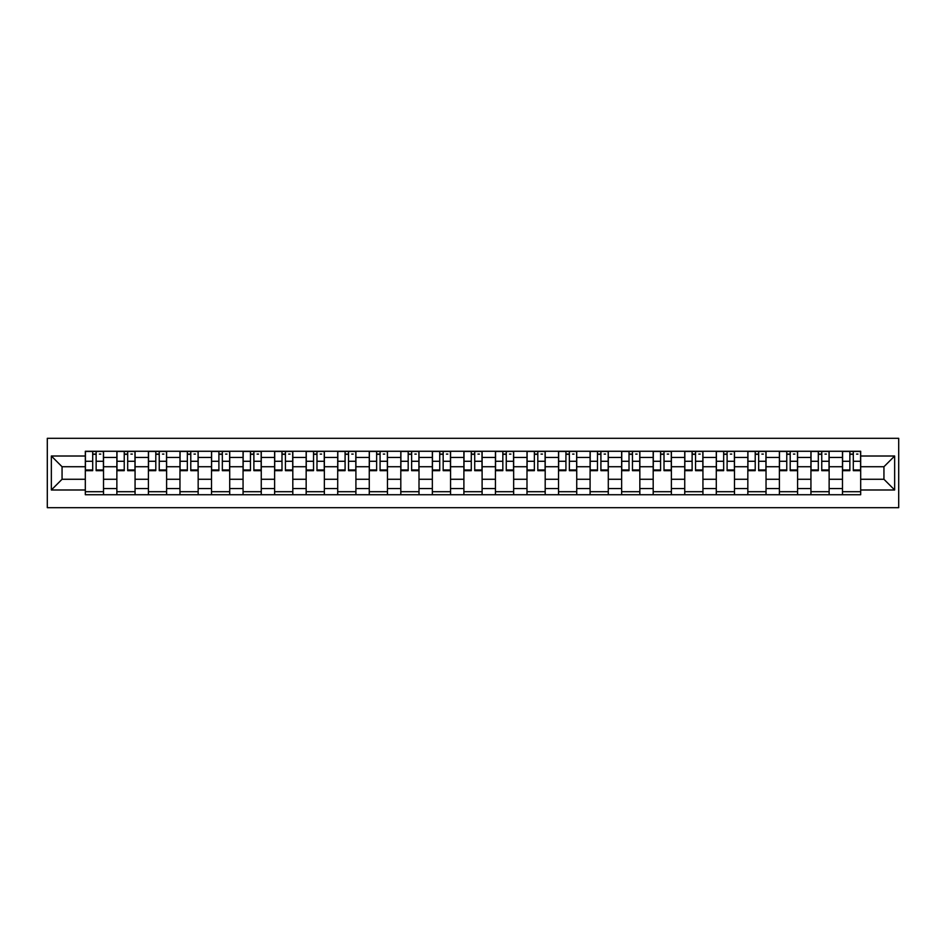 <?xml version="1.0" encoding="UTF-8"?>
<svg xmlns="http://www.w3.org/2000/svg" width="946" height="946" viewBox="0 0 946 946"><rect width="100%" height="100%" fill="white"/><g stroke="black" fill="none" stroke-linecap="round" stroke-linejoin="round"><path stroke-width="1.42" d="M47.3 507.683L898.7 507.683L898.7 438.317L47.3 438.317L47.3 507.683M116.866 494.734L116.866 457.426L103.516 457.426L103.516 494.734M103.516 457.426L103.516 451.266M116.866 457.426L116.866 451.266M135.065 451.266L135.065 494.734M148.416 494.734L148.416 451.266M166.614 451.266L166.614 494.734M179.965 494.734L179.965 451.266M198.163 451.266L198.163 494.734M211.514 494.734L211.514 451.266M229.712 451.266L229.712 494.734M243.063 494.734L243.063 451.266M261.262 451.266L261.262 494.734M274.612 494.734L274.612 451.266M292.811 451.266L292.811 494.734M306.161 494.734L306.161 451.266M324.36 451.266L324.36 494.734M337.71 494.734L337.71 451.266M355.909 451.266L355.909 494.734M369.259 494.734L369.259 451.266M387.458 451.266L387.458 494.734M400.808 494.734L400.808 451.266M419.007 451.266L419.007 494.734M432.346 494.734L432.346 451.266M450.556 451.266L450.556 494.734M463.895 494.734L463.895 451.266M482.105 451.266L482.105 494.734M495.444 494.734L495.444 451.266M513.654 451.266L513.654 494.734M526.993 494.734L526.993 451.266M545.192 451.266L545.192 494.734M558.542 494.734L558.542 451.266M576.741 451.266L576.741 494.734M590.091 494.734L590.091 451.266M608.29 451.266L608.29 494.734M621.64 494.734L621.64 451.266M639.839 451.266L639.839 494.734M653.189 494.734L653.189 451.266M671.388 451.266L671.388 494.734M684.738 494.734L684.738 451.266M702.937 451.266L702.937 494.734M716.288 494.734L716.288 451.266M734.486 451.266L734.486 494.734M747.837 494.734L747.837 451.266M766.035 451.266L766.035 494.734M779.386 494.734L779.386 451.266M797.584 451.266L797.584 494.734M810.935 494.734L810.935 451.266M829.134 451.266L829.134 494.734M842.484 494.734L842.484 451.266M842.484 479.267L829.134 479.267M810.935 479.267L797.584 479.267M779.386 479.267L766.035 479.267M747.837 479.267L734.486 479.267M716.288 479.267L702.937 479.267M684.738 479.267L671.388 479.267M653.189 479.267L639.839 479.267M621.64 479.267L608.29 479.267M590.091 479.267L576.741 479.267M558.542 479.267L545.192 479.267M526.993 479.267L513.654 479.267M495.444 479.267L482.105 479.267M463.895 479.267L450.556 479.267M432.346 479.267L419.007 479.267M400.808 479.267L387.458 479.267M369.259 479.267L355.909 479.267M337.71 479.267L324.36 479.267M306.161 479.267L292.811 479.267M274.612 479.267L261.262 479.267M243.063 479.267L229.712 479.267M211.514 479.267L198.163 479.267M179.965 479.267L166.614 479.267M148.416 479.267L135.065 479.267M116.866 479.267L103.516 479.267M842.484 466.733L829.134 466.733M810.935 466.733L797.584 466.733M779.386 466.733L766.035 466.733M747.837 466.733L734.486 466.733M716.288 466.733L702.937 466.733M684.738 466.733L671.388 466.733M653.189 466.733L639.839 466.733M621.64 466.733L608.29 466.733M590.091 466.733L576.741 466.733M558.542 466.733L545.192 466.733M526.993 466.733L513.654 466.733M495.444 466.733L482.105 466.733M463.895 466.733L450.556 466.733M432.346 466.733L419.007 466.733M400.808 466.733L387.458 466.733M369.259 466.733L355.909 466.733M337.71 466.733L324.36 466.733M306.161 466.733L292.811 466.733M274.612 466.733L261.262 466.733M243.063 466.733L229.712 466.733M211.514 466.733L198.163 466.733M179.965 466.733L166.614 466.733M148.416 466.733L135.065 466.733M116.866 466.733L103.516 466.733M62.058 479.267L85.317 479.267L85.317 466.733L62.058 466.733L62.058 479.267L51.344 489.993L51.344 456.007L85.317 456.007L85.317 466.733M860.683 466.733L860.683 479.267L883.942 479.267L883.942 466.733L860.683 466.733L860.683 451.266L85.317 451.266L85.317 456.007M860.683 456.007L894.656 456.007L894.656 489.993L860.683 489.993L860.683 479.267M85.317 479.267L85.317 494.734L860.683 494.734L860.683 489.993M85.317 489.993L51.344 489.993M103.516 491.707L85.317 491.707M92.696 454.293L96.137 454.293M135.065 491.707L116.866 491.707M124.245 454.293L127.686 454.293M166.614 491.707L148.416 491.707M155.794 454.293L159.235 454.293M198.163 491.707L179.965 491.707M187.343 454.293L190.785 454.293M229.712 491.707L211.514 491.707M218.893 454.293L222.334 454.293M261.262 491.707L243.063 491.707M250.442 454.293L253.883 454.293M292.811 491.707L274.612 491.707M281.991 454.293L285.432 454.293M324.36 491.707L306.161 491.707M313.54 454.293L316.981 454.293M355.909 491.707L337.71 491.707M345.089 454.293L348.53 454.293M387.458 491.707L369.259 491.707M376.638 454.293L380.079 454.293M419.007 491.707L400.808 491.707M408.187 454.293L411.628 454.293M450.556 491.707L432.346 491.707M439.736 454.293L443.166 454.293M482.105 491.707L463.895 491.707M471.285 454.293L474.715 454.293M513.654 491.707L495.444 491.707M502.834 454.293L506.264 454.293M545.192 491.707L526.993 491.707M534.372 454.293L537.813 454.293M576.741 491.707L558.542 491.707M565.921 454.293L569.362 454.293M608.29 491.707L590.091 491.707M597.47 454.293L600.911 454.293M639.839 491.707L621.64 491.707M629.019 454.293L632.46 454.293M671.388 491.707L653.189 491.707M660.568 454.293L664.009 454.293M702.937 491.707L684.738 491.707M692.117 454.293L695.558 454.293M734.486 491.707L716.288 491.707M723.666 454.293L727.107 454.293M766.035 491.707L747.837 491.707M755.215 454.293L758.657 454.293M797.584 491.707L779.386 491.707M786.765 454.293L790.206 454.293M829.134 491.707L810.935 491.707M818.314 454.293L821.755 454.293M860.683 491.707L842.484 491.707M849.863 454.293L853.304 454.293M51.344 456.007L62.058 466.733M883.942 479.267L894.656 489.993M883.942 466.733L894.656 456.007M96.137 469.973L103.421 469.973L103.421 470.67L96.137 470.67L96.137 451.467L103.421 451.467L99.377 451.467M103.421 469.973L103.421 451.467M92.696 454.092L96.137 454.092M99.377 454.092L100.796 454.092M89.468 451.467L85.424 451.467L85.424 470.67L92.696 470.67L92.696 451.467L92.093 451.467M85.424 451.467L96.74 451.467M127.686 469.973L134.971 469.973L134.971 470.67L127.686 470.67L127.686 451.467L134.971 451.467L130.926 451.467M134.971 469.973L134.971 451.467M124.245 454.092L127.686 454.092M130.926 454.092L132.334 454.092M121.017 451.467L116.973 451.467L116.973 470.67L124.245 470.67L124.245 451.467L123.642 451.467M116.973 451.467L128.289 451.467M159.235 469.973L166.52 469.973L166.52 470.67L159.235 470.67L159.235 451.467L166.52 451.467L162.476 451.467M166.52 469.973L166.52 451.467M155.794 454.092L159.235 454.092M162.476 454.092L163.883 454.092M152.566 451.467L148.522 451.467L148.522 470.67L155.794 470.67L155.794 451.467L155.191 451.467M148.522 451.467L159.839 451.467M190.785 469.973L198.069 469.973L198.069 470.67L190.785 470.67L190.785 451.467L198.069 451.467L194.025 451.467M198.069 469.973L198.069 451.467M187.343 454.092L190.785 454.092M194.025 454.092L195.432 454.092M184.115 451.467L180.071 451.467L180.071 470.67L187.343 470.67L187.343 451.467L186.74 451.467M180.071 451.467L191.388 451.467M222.334 469.973L229.618 469.973L229.618 470.67L222.334 470.67L222.334 451.467L229.618 451.467L225.574 451.467M229.618 469.973L229.618 451.467M218.893 454.092L222.334 454.092M225.574 454.092L226.981 454.092M215.664 451.467L211.608 451.467L211.608 470.67L218.893 470.67L218.893 451.467L218.29 451.467M211.608 451.467L222.937 451.467M253.883 469.973L261.167 469.973L261.167 470.67L253.883 470.67L253.883 451.467L261.167 451.467L257.111 451.467M261.167 469.973L261.167 451.467M250.442 454.092L253.883 454.092M257.111 454.092L258.53 454.092M247.202 451.467L243.157 451.467L243.157 470.67L250.442 470.67L250.442 451.467L249.839 451.467M243.157 451.467L254.486 451.467M285.432 469.973L292.704 469.973L292.704 470.67L285.432 470.67L285.432 451.467L292.704 451.467L288.66 451.467M292.704 469.973L292.704 451.467M281.991 454.092L285.432 454.092M288.66 454.092L290.079 454.092M278.751 451.467L274.707 451.467L274.707 470.67L281.991 470.67L281.991 451.467L281.388 451.467M274.707 451.467L286.035 451.467M316.981 469.973L324.253 469.973L324.253 470.67L316.981 470.67L316.981 451.467L324.253 451.467L320.209 451.467M324.253 469.973L324.253 451.467M313.54 454.092L316.981 454.092M320.209 454.092L321.628 454.092M310.3 451.467L306.256 451.467L306.256 470.67L313.54 470.67L313.54 451.467L312.937 451.467M306.256 451.467L317.584 451.467M348.53 469.973L355.802 469.973L355.802 470.67L348.53 470.67L348.53 451.467L355.802 451.467L351.758 451.467M355.802 469.973L355.802 451.467M345.089 454.092L348.53 454.092M351.758 454.092L353.177 454.092M341.849 451.467L337.805 451.467L337.805 470.67L345.089 470.67L345.089 451.467L344.486 451.467M337.805 451.467L349.133 451.467M380.079 469.973L387.352 469.973L387.352 470.67L380.079 470.67L380.079 451.467L387.352 451.467L383.307 451.467M387.352 469.973L387.352 451.467M376.638 454.092L380.079 454.092M383.307 454.092L384.726 454.092M373.398 451.467L369.354 451.467L369.354 470.67L376.638 470.67L376.638 451.467L376.035 451.467M369.354 451.467L380.682 451.467M411.628 469.973L418.901 469.973L418.901 470.67L411.628 470.67L411.628 451.467L418.901 451.467L414.856 451.467M418.901 469.973L418.901 451.467M408.187 454.092L411.628 454.092M414.856 454.092L416.275 454.092M404.947 451.467L400.903 451.467L400.903 470.67L408.187 470.67L408.187 451.467L407.572 451.467M400.903 451.467L412.231 451.467M443.166 469.973L450.45 469.973L450.45 470.67L443.166 470.67L443.166 451.467L450.45 451.467L446.406 451.467M450.45 469.973L450.45 451.467M439.736 454.092L443.166 454.092M446.406 454.092L447.825 454.092M436.496 451.467L432.452 451.467L432.452 470.67L439.736 470.67L439.736 451.467L439.121 451.467M432.452 451.467L443.78 451.467M474.715 469.973L481.999 469.973L481.999 470.67L474.715 470.67L474.715 451.467L481.999 451.467L477.955 451.467M481.999 469.973L481.999 451.467M471.285 454.092L474.715 454.092M477.955 454.092L479.374 454.092M468.045 451.467L464.001 451.467L464.001 470.67L471.285 470.67L471.285 451.467L470.67 451.467M464.001 451.467L475.33 451.467M506.264 469.973L513.548 469.973L513.548 470.67L506.264 470.67L506.264 451.467L513.548 451.467L509.504 451.467M513.548 469.973L513.548 451.467M502.834 454.092L506.264 454.092M509.504 454.092L510.923 454.092M499.594 451.467L495.55 451.467L495.55 470.67L502.834 470.67L502.834 451.467L502.22 451.467M495.55 451.467L506.879 451.467M537.813 469.973L545.097 469.973L545.097 470.67L537.813 470.67L537.813 451.467L545.097 451.467L541.053 451.467M545.097 469.973L545.097 451.467M534.372 454.092L537.813 454.092M541.053 454.092L542.472 454.092M531.144 451.467L527.099 451.467L527.099 470.67L534.372 470.67L534.372 451.467L533.769 451.467M527.099 451.467L538.428 451.467M569.362 469.973L576.646 469.973L576.646 470.67L569.362 470.67L569.362 451.467L576.646 451.467L572.602 451.467M576.646 469.973L576.646 451.467M565.921 454.092L569.362 454.092M572.602 454.092L574.021 454.092M562.693 451.467L558.648 451.467L558.648 470.67L565.921 470.67L565.921 451.467L565.318 451.467M558.648 451.467L569.965 451.467M600.911 469.973L608.195 469.973L608.195 470.67L600.911 470.67L600.911 451.467L608.195 451.467L604.151 451.467M608.195 469.973L608.195 451.467M597.47 454.092L600.911 454.092M604.151 454.092L605.558 454.092M594.242 451.467L590.198 451.467L590.198 470.67L597.47 470.67L597.47 451.467L596.867 451.467M590.198 451.467L601.514 451.467M632.46 469.973L639.744 469.973L639.744 470.67L632.46 470.67L632.46 451.467L639.744 451.467L635.7 451.467M639.744 469.973L639.744 451.467M629.019 454.092L632.46 454.092M635.7 454.092L637.107 454.092M625.791 451.467L621.747 451.467L621.747 470.67L629.019 470.67L629.019 451.467L628.416 451.467M621.747 451.467L633.063 451.467M664.009 469.973L671.293 469.973L671.293 470.67L664.009 470.67L664.009 451.467L671.293 451.467L667.249 451.467M671.293 469.973L671.293 451.467M660.568 454.092L664.009 454.092M667.249 454.092L668.656 454.092M657.34 451.467L653.296 451.467L653.296 470.67L660.568 470.67L660.568 451.467L659.965 451.467M653.296 451.467L664.612 451.467M695.558 469.973L702.843 469.973L702.843 470.67L695.558 470.67L695.558 451.467L702.843 451.467L698.798 451.467M702.843 469.973L702.843 451.467M692.117 454.092L695.558 454.092M698.798 454.092L700.206 454.092M688.889 451.467L684.833 451.467L684.833 470.67L692.117 470.67L692.117 451.467L691.514 451.467M684.833 451.467L696.161 451.467M727.107 469.973L734.392 469.973L734.392 470.67L727.107 470.67L727.107 451.467L734.392 451.467L730.336 451.467M734.392 469.973L734.392 451.467M723.666 454.092L727.107 454.092M730.336 454.092L731.755 454.092M720.426 451.467L716.382 451.467L716.382 470.67L723.666 470.67L723.666 451.467L723.063 451.467M716.382 451.467L727.711 451.467M758.657 469.973L765.929 469.973L765.929 470.67L758.657 470.67L758.657 451.467L765.929 451.467L761.885 451.467M765.929 469.973L765.929 451.467M755.215 454.092L758.657 454.092M761.885 454.092L763.304 454.092M751.975 451.467L747.931 451.467L747.931 470.67L755.215 470.67L755.215 451.467L754.612 451.467M747.931 451.467L759.26 451.467M790.206 469.973L797.478 469.973L797.478 470.67L790.206 470.67L790.206 451.467L797.478 451.467L793.434 451.467M797.478 469.973L797.478 451.467M786.765 454.092L790.206 454.092M793.434 454.092L794.853 454.092M783.525 451.467L779.48 451.467L779.48 470.67L786.765 470.67L786.765 451.467L786.161 451.467M779.48 451.467L790.809 451.467M821.755 469.973L829.027 469.973L829.027 470.67L821.755 470.67L821.755 451.467L829.027 451.467L824.983 451.467M829.027 469.973L829.027 451.467M818.314 454.092L821.755 454.092M824.983 454.092L826.402 454.092M815.074 451.467L811.029 451.467L811.029 470.67L818.314 470.67L818.314 451.467L817.711 451.467M811.029 451.467L822.358 451.467M853.304 469.973L860.576 469.973L860.576 470.67L853.304 470.67L853.304 451.467L860.576 451.467L856.532 451.467M860.576 469.973L860.576 451.467M849.863 454.092L853.304 454.092M856.532 454.092L857.951 454.092M846.623 451.467L842.579 451.467L842.579 470.67L849.863 470.67L849.863 451.467L849.26 451.467M842.579 451.467L853.907 451.467M810.935 457.426L797.584 457.426M779.386 457.426L766.035 457.426M747.837 457.426L734.486 457.426M716.288 457.426L702.937 457.426M684.738 457.426L671.388 457.426M653.189 457.426L639.839 457.426M621.64 457.426L608.29 457.426M590.091 457.426L576.741 457.426M558.542 457.426L545.192 457.426M526.993 457.426L513.654 457.426M495.444 457.426L482.105 457.426M463.895 457.426L450.556 457.426M432.346 457.426L419.007 457.426M400.808 457.426L387.458 457.426M369.259 457.426L355.909 457.426M337.71 457.426L324.36 457.426M306.161 457.426L292.811 457.426M274.612 457.426L261.262 457.426M243.063 457.426L229.712 457.426M211.514 457.426L198.163 457.426M179.965 457.426L166.614 457.426M148.416 457.426L135.065 457.426M842.484 457.426L829.134 457.426M810.935 488.574L797.584 488.574M779.386 488.574L766.035 488.574M747.837 488.574L734.486 488.574M716.288 488.574L702.937 488.574M684.738 488.574L671.388 488.574M653.189 488.574L639.839 488.574M621.64 488.574L608.29 488.574M590.091 488.574L576.741 488.574M558.542 488.574L545.192 488.574M526.993 488.574L513.654 488.574M495.444 488.574L482.105 488.574M463.895 488.574L450.556 488.574M432.346 488.574L419.007 488.574M400.808 488.574L387.458 488.574M369.259 488.574L355.909 488.574M337.71 488.574L324.36 488.574M306.161 488.574L292.811 488.574M274.612 488.574L261.262 488.574M243.063 488.574L229.712 488.574M211.514 488.574L198.163 488.574M179.965 488.574L166.614 488.574M148.416 488.574L135.065 488.574M116.866 488.574L103.516 488.574M842.484 488.574L829.134 488.574M96.137 461.281L103.421 461.281M85.424 469.973L92.696 469.973M85.424 461.281L92.696 461.281M127.686 461.281L134.971 461.281M116.973 469.973L124.245 469.973M116.973 461.281L124.245 461.281M159.235 461.281L166.52 461.281M148.522 469.973L155.794 469.973M148.522 461.281L155.794 461.281M190.785 461.281L198.069 461.281M180.071 469.973L187.343 469.973M180.071 461.281L187.343 461.281M222.334 461.281L229.618 461.281M211.608 469.973L218.893 469.973M211.608 461.281L218.893 461.281M253.883 461.281L261.167 461.281M243.157 469.973L250.442 469.973M243.157 461.281L250.442 461.281M285.432 461.281L292.704 461.281M274.707 469.973L281.991 469.973M274.707 461.281L281.991 461.281M316.981 461.281L324.253 461.281M306.256 469.973L313.54 469.973M306.256 461.281L313.54 461.281M348.53 461.281L355.802 461.281M337.805 469.973L345.089 469.973M337.805 461.281L345.089 461.281M380.079 461.281L387.352 461.281M369.354 469.973L376.638 469.973M369.354 461.281L376.638 461.281M411.628 461.281L418.901 461.281M400.903 469.973L408.187 469.973M400.903 461.281L408.187 461.281M443.166 461.281L450.45 461.281M432.452 469.973L439.736 469.973M432.452 461.281L439.736 461.281M474.715 461.281L481.999 461.281M464.001 469.973L471.285 469.973M464.001 461.281L471.285 461.281M506.264 461.281L513.548 461.281M495.55 469.973L502.834 469.973M495.55 461.281L502.834 461.281M537.813 461.281L545.097 461.281M527.099 469.973L534.372 469.973M527.099 461.281L534.372 461.281M569.362 461.281L576.646 461.281M558.648 469.973L565.921 469.973M558.648 461.281L565.921 461.281M600.911 461.281L608.195 461.281M590.198 469.973L597.47 469.973M590.198 461.281L597.47 461.281M632.46 461.281L639.744 461.281M621.747 469.973L629.019 469.973M621.747 461.281L629.019 461.281M664.009 461.281L671.293 461.281M653.296 469.973L660.568 469.973M653.296 461.281L660.568 461.281M695.558 461.281L702.843 461.281M684.833 469.973L692.117 469.973M684.833 461.281L692.117 461.281M727.107 461.281L734.392 461.281M716.382 469.973L723.666 469.973M716.382 461.281L723.666 461.281M758.657 461.281L765.929 461.281M747.931 469.973L755.215 469.973M747.931 461.281L755.215 461.281M790.206 461.281L797.478 461.281M779.48 469.973L786.765 469.973M779.48 461.281L786.765 461.281M821.755 461.281L829.027 461.281M811.029 469.973L818.314 469.973M811.029 461.281L818.314 461.281M853.304 461.281L860.576 461.281M842.579 469.973L849.863 469.973M842.579 461.281L849.863 461.281"/></g></svg>
